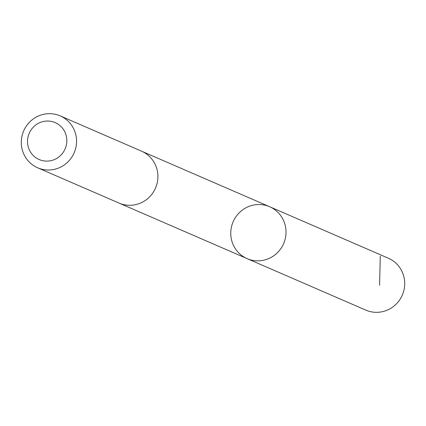 <?xml version="1.0" encoding="UTF-8"?>
<svg xmlns="http://www.w3.org/2000/svg" width="426" height="426" viewBox="0 0 426 426"><rect width="100%" height="100%" fill="white"/><g stroke="black" fill="none" stroke-linecap="round" stroke-linejoin="round"><path stroke-width="0.64" d="M286.016 232.841A28.292 27.509 113.4 0 1 247.133 258.641A28.292 27.509 113.4 0 1 233.155 221.744A28.292 27.509 113.4 0 1 269.653 206.732A28.292 27.509 113.4 0 1 286.016 232.841A28.292 27.509 113.4 0 1 247.133 258.641L365.812 310.117A28.292 27.514 -66.6 0 0 404.7 284.312A28.292 27.514 -66.6 0 0 388.331 258.204L269.653 206.732A28.292 27.509 113.4 0 1 286.016 232.841M37.669 167.796L119.019 203.08A28.292 27.514 -66.6 0 0 155.522 188.068A28.292 27.514 -66.6 0 0 141.538 151.166L60.188 115.883A28.292 27.514 -66.6 0 0 21.3 141.688A28.292 27.514 -66.6 0 0 37.669 167.796A28.292 27.514 -66.6 0 0 74.167 152.785A28.292 27.514 -66.6 0 0 60.188 115.883M27.525 140.974A20.128 19.569 -66.6 0 0 56.562 158.488A20.128 19.569 -66.6 0 0 57.446 123.78A20.128 19.569 -66.6 0 0 27.525 140.974M380.269 256.117L379.582 285.25M119.504 203.282L247.133 258.641M142.012 151.379L269.653 206.732"/></g></svg>

